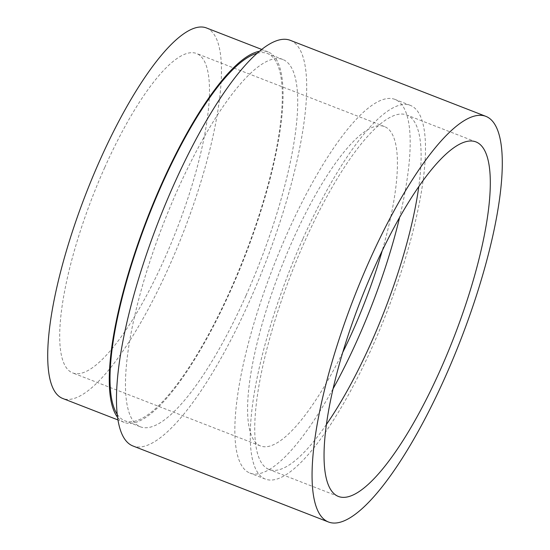 <?xml version="1.0" encoding="UTF-8"?>
<svg xmlns="http://www.w3.org/2000/svg" width="550" height="550" viewBox="0 0 550 550"><rect width="100%" height="100%" fill="white"/><g stroke="black" fill="none" stroke-linecap="round" stroke-linejoin="round"><path stroke-width="0.41" stroke-dasharray="2.75 2.06" d="M326.274 424.683A190.142 50.16 -68.8 0 1 268.978 469.459A190.142 50.16 -68.8 0 1 304.741 241.436A190.142 50.16 -68.8 0 1 406.766 115.012A190.142 50.16 -68.8 0 1 418.777 186.732M332.936 389.001A200.42 52.869 -68.8 0 1 249.858 473.055A200.42 52.869 -68.8 0 1 287.554 232.705A200.42 52.869 -68.8 0 1 395.092 99.447A200.42 52.869 -68.8 0 1 399.582 217.546M302.954 238.693A200.42 52.869 -68.8 0 1 410.493 105.435A200.42 52.869 -68.8 0 1 372.797 345.778A200.42 52.869 -68.8 0 1 265.258 479.043A200.42 52.869 -68.8 0 1 302.954 238.693M104.741 167.447A171.297 45.189 -68.8 0 1 196.653 53.549A171.297 45.189 -68.8 0 1 164.436 258.974A171.297 45.189 -68.8 0 1 72.524 372.873A171.297 45.189 -68.8 0 1 104.741 167.447M342.602 352.681A171.297 45.189 -68.8 0 1 260.404 445.913A171.297 45.189 -68.8 0 1 292.627 240.488A171.297 45.189 -68.8 0 1 384.539 126.589A171.297 45.189 -68.8 0 1 382.188 250.862M259.593 51.274A198.708 52.422 -68.8 0 1 268.187 51.954A198.708 52.422 -68.8 0 1 230.814 290.242A198.708 52.422 -68.8 0 1 124.19 422.366A198.708 52.422 -68.8 0 1 117.397 417.065M206.587 28.002A198.708 52.422 -68.8 0 1 169.214 266.296A198.708 52.422 -68.8 0 1 62.59 398.42M245.919 295.776A196.996 51.968 -68.8 0 1 140.216 426.752A196.996 51.968 -68.8 0 1 177.265 190.52A196.996 51.968 -68.8 0 1 282.968 59.537A196.996 51.968 -68.8 0 1 245.919 295.776M257.29 53.254A196.996 51.968 -68.8 0 1 267.568 53.549A196.996 51.968 -68.8 0 1 230.519 289.788A196.996 51.968 -68.8 0 1 124.816 420.771A196.996 51.968 -68.8 0 1 117.04 414.047M290.414 40.377A217.553 57.393 -68.8 0 1 249.501 301.262A217.553 57.393 -68.8 0 1 132.763 445.913M476.073 141.955L406.766 115.012M410.493 105.435L395.092 99.447M384.539 126.589L196.653 53.549M124.19 422.366L117.817 419.884M140.216 426.752L124.816 420.771M282.968 59.537L267.568 53.549M268.187 51.954L261.814 49.472M260.404 445.913L72.524 372.873M265.258 479.043L249.858 473.055M338.284 496.402L268.978 469.459"/><path stroke-width="0.82" d="M418.777 186.732A190.142 50.16 -68.8 0 1 371.009 343.035A190.142 50.16 -68.8 0 1 326.274 424.683M374.041 268.379A190.142 50.16 -68.8 0 1 476.073 141.955A190.142 50.16 -68.8 0 1 440.309 369.978A190.142 50.16 -68.8 0 1 338.284 496.402A190.142 50.16 -68.8 0 1 374.041 268.379M399.582 217.546A200.42 52.869 -68.8 0 1 357.397 339.797A200.42 52.869 -68.8 0 1 332.936 389.001M382.188 250.862A171.297 45.189 -68.8 0 1 352.323 332.014A171.297 45.189 -68.8 0 1 342.602 352.681M117.397 417.065A198.708 52.422 -68.8 0 1 161.562 184.071A198.708 52.422 -68.8 0 1 259.593 51.274M117.817 419.884L62.59 398.42A198.708 52.422 -68.8 0 1 99.963 160.126A198.708 52.422 -68.8 0 1 206.587 28.002L261.814 49.472M117.04 414.047A196.996 51.968 -68.8 0 1 161.865 184.532A196.996 51.968 -68.8 0 1 257.29 53.254M445.087 377.3A217.553 57.393 -68.8 0 1 328.35 521.95A217.553 57.393 -68.8 0 1 369.27 261.058A217.553 57.393 -68.8 0 1 486.001 116.407A217.553 57.393 -68.8 0 1 445.087 377.3M328.35 521.95L132.763 445.913A217.553 57.393 -68.8 0 1 173.683 185.027A217.553 57.393 -68.8 0 1 290.414 40.377L486.001 116.407"/></g></svg>

